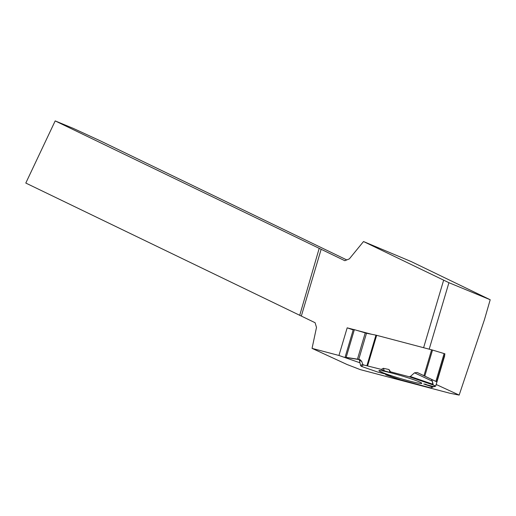 <?xml version="1.0" encoding="UTF-8"?>
<svg xmlns="http://www.w3.org/2000/svg" width="516" height="516" viewBox="0 0 516 516"><rect width="100%" height="100%" fill="white"/><g stroke="black" fill="none" stroke-linecap="round" stroke-linejoin="round"><path stroke-width="0.77" d="M426.068 384.291L423.752 383.994L434.02 386.716L435.685 386.162L444.463 355.524M432.892 387.103L433.163 386.458L432.892 387.103L430.602 387.864L432.892 387.103L423.752 383.994M385.833 374.861L385.426 374.029L385.833 374.861L404.492 381.06L430.615 387.864L398.662 379.292L385.833 374.861L391.005 375.925L387.252 374.5L377.686 372.036L361.284 366.341L360.587 365.534L362.671 364.232L363.522 364.941L381.279 369.385L384.317 370.83L383.336 368.301L381.279 369.385L363.522 364.941L362.671 364.232L361.768 361.464L359.362 359.452L346.159 357.375M366.921 365.612L375.951 335.136L432.518 350.054L424.791 376.138L435.872 381.427L444.121 353.576L432.518 350.054M434.24 385.458L434.02 386.716L435.685 386.162L433.259 385.007L432.737 384.188L432.363 381.247L431.453 379.318L432.363 381.247L414.509 372.829L410.349 376.499L409.233 376.757L390.554 371.83L388.98 369.514L383.336 368.301M414.509 372.829L417.212 372.475L424.791 376.138M435.691 386.136L444.579 355.576M432.363 381.247L433.259 385.007L435.549 386.058M375.951 335.136L366.489 333.259L354.369 329.647L346.126 357.498L360.252 359.762L361.768 361.464L359.394 360.245L360.587 365.534M359.394 360.245L360.587 365.534L361.284 366.341L377.686 372.036M361.768 361.464L362.671 364.232M408.956 380.911A22.349 1.458 -163.5 0 0 421.811 383.33A22.349 1.458 -163.5 0 0 400.79 375.59A22.349 1.458 -163.5 0 0 378.95 370.636A22.349 1.458 -163.5 0 0 408.956 380.911M390.554 371.83L390.128 372.468L384.317 370.83M388.98 369.514L390.128 372.468M436.517 381.724L435.872 381.427M346.126 357.498L345.159 357.304M353.408 329.453L354.369 329.647M444.121 353.576L444.947 353.886L436.678 381.808M490.2 299.744L411.175 261.567L363.522 241.54L448.926 282.691L490.2 299.744L484.46 319.623L459.163 395.088L449.817 393.231L360.329 369.63L347.062 364.509L312.057 348.377L316.495 327.421L315.102 322.719L25.8 183.057L55.186 120.912L344.823 260.709L349.351 258.871L363.522 241.54M346.758 259.922L99.704 140.565L73.304 128.4L55.186 120.912M299.699 315.392L319.172 248.454M312.057 348.377L338.947 355.472L359.975 362.806M436.188 384.491L459.163 395.088M321.158 249.273L301.331 316.063M338.947 355.472L347.178 327.828L353.318 329.453M356.588 330.311L371.578 334.265M423.61 347.687L443.625 280.246M429.196 349.164L448.926 282.691M347.178 327.828L353.183 329.918M431.008 385.8L430.873 386.413M435.878 381.408L417.231 372.488L414.509 372.829L410.349 376.499L409.233 376.757L390.554 371.83L388.98 369.514L383.336 368.301L381.279 369.385M376.654 335.303L367.624 365.78M423.939 375.725L431.615 349.803M365.225 332.923L357.465 359.123M366.489 333.259L358.768 359.336M410.349 376.499L432.737 384.188M409.233 376.757L433.259 385.007M363.522 364.941L361.284 366.341M444.721 355.672L435.697 386.149M353.337 329.401L345.069 357.304"/></g></svg>
